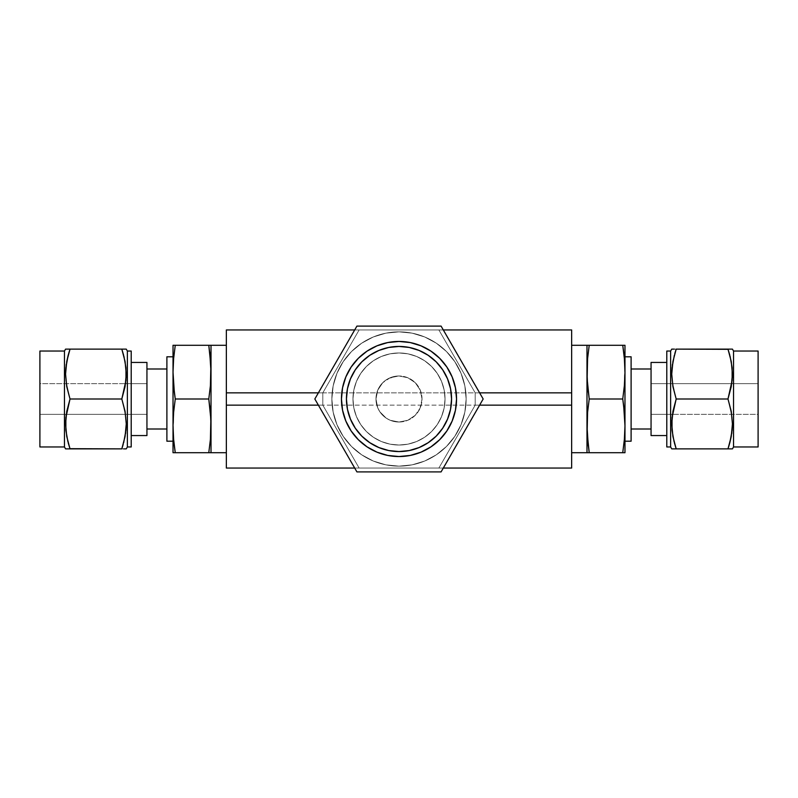 <?xml version="1.0" encoding="UTF-8"?>
<svg xmlns="http://www.w3.org/2000/svg" width="798" height="798" viewBox="0 0 798 798"><rect width="100%" height="100%" fill="white"/><g stroke="black" fill="none" stroke-linecap="round" stroke-linejoin="round"><path stroke-width="0.6" stroke-dasharray="3.99 2.99" d="M399 331.858A67.142 67.142 0 0 1 466.142 399A67.142 67.142 0 0 1 399 466.142A67.142 67.142 0 0 0 466.142 399A67.142 67.142 0 0 0 399 331.858L385.903 333.155L373.304 336.975L361.703 343.18L351.529 351.529L343.18 361.703L336.975 373.304L333.155 385.903L331.858 399L333.155 412.097L336.975 424.696L343.18 436.297L351.529 446.471L361.703 454.82L373.304 461.025L385.903 464.845L399 466.142L412.097 464.845L424.696 461.025L436.297 454.82L446.471 446.471L454.82 436.297L461.025 424.696L464.845 412.097L466.142 399L464.845 385.903L461.025 373.304L454.82 361.703L446.471 351.529L436.297 343.18L424.696 336.975L412.097 333.155L399 331.858A67.142 67.142 0 0 0 331.858 399A67.142 67.142 0 0 0 399 466.142A67.142 67.142 0 0 1 331.858 399A67.142 67.142 0 0 1 399 331.858L412.097 333.155L424.696 336.975L436.297 343.18L446.471 351.529L454.82 361.703L461.025 373.304L464.845 385.903L466.142 399L464.845 412.097L461.025 424.696L454.82 436.297L446.471 446.471L436.297 454.82L424.696 461.025L412.097 464.845L399 466.142L385.903 464.845L373.304 461.025L361.703 454.82L351.529 446.471L343.18 436.297L336.975 424.696L333.155 412.097L331.858 399L333.155 385.903L336.975 373.304L343.18 361.703L351.529 351.529L361.703 343.18L373.304 336.975L385.903 333.155L399 331.858A67.142 67.142 0 0 1 466.142 399A67.142 67.142 0 0 1 399 466.142A67.142 67.142 0 0 0 466.142 399A67.142 67.142 0 0 0 399 331.858A67.142 67.142 0 0 0 331.858 399A67.142 67.142 0 0 0 399 466.142A67.142 67.142 0 0 1 331.858 399A67.142 67.142 0 0 1 399 331.858L385.903 333.155L373.304 336.975L361.703 343.18L351.529 351.529L343.18 361.703L336.975 373.304L333.155 385.903L331.858 399L333.155 412.097L336.975 424.696L343.18 436.297L351.529 446.471L361.703 454.82L373.304 461.025L385.903 464.845L399 466.142L412.097 464.845L424.696 461.025L436.297 454.82L446.471 446.471L454.82 436.297L461.025 424.696L464.845 412.097L466.142 399L464.845 385.903L461.025 373.304L454.82 361.703L446.471 351.529L436.297 343.18L424.696 336.975L412.097 333.155L399 331.858L385.903 333.155L373.304 336.975L361.703 343.18L351.529 351.529L343.18 361.703L336.975 373.304L333.155 385.903L331.858 399L333.155 412.097L336.975 424.696L343.18 436.297L351.529 446.471L361.703 454.82L373.304 461.025L385.903 464.845L399 466.142L412.097 464.845L424.696 461.025L436.297 454.82L446.471 446.471L454.82 436.297L461.025 424.696L464.845 412.097L466.142 399L464.845 385.903L461.025 373.304L454.82 361.703L446.471 351.529L436.297 343.18L424.696 336.975L412.097 333.155L399 331.858M438.87 329.943L443.299 329.943L438.87 329.943L475.189 392.855L475.189 405.145L438.87 468.057L354.701 468.057L359.13 468.057L322.811 405.145L318.372 405.145L322.811 405.145L322.811 392.855L318.372 392.855L322.811 392.855L359.13 329.943L438.87 329.943L475.189 392.855L479.628 392.855L475.189 392.855L475.189 405.145L479.628 405.145L475.189 405.145L438.87 468.057L443.299 468.057L438.87 468.057L475.189 405.145L475.189 392.855L438.87 329.943L475.189 392.855L475.189 405.145L438.87 468.057L359.13 468.057L322.811 405.145L359.13 468.057L322.811 405.145L322.811 392.855L359.13 329.943L354.701 329.943L359.13 329.943L322.811 392.855L322.811 405.145L322.811 392.855L359.13 329.943L438.87 329.943M571.647 329.943L226.353 329.943L571.647 329.943L571.647 392.855L226.353 392.855L226.353 329.943L226.353 392.855L571.647 392.855L571.647 405.145L226.353 405.145L226.353 392.855L226.353 405.145L571.647 405.145L571.647 468.057L226.353 468.057L226.353 405.145L226.353 468.057L571.647 468.057L571.647 329.943M399 445.035A46.035 46.035 0 0 0 445.035 399A46.035 46.035 0 0 0 399 352.965A46.035 46.035 0 0 1 445.035 399A46.035 46.035 0 0 1 399 445.035A46.035 46.035 0 0 1 352.965 399A46.035 46.035 0 0 1 399 352.965A46.035 46.035 0 0 0 352.965 399A46.035 46.035 0 0 0 399 445.035L407.978 444.157L416.616 441.533L424.576 437.284L431.558 431.558L437.284 424.576L441.533 416.616L444.157 407.978L445.035 399L444.157 390.023L441.533 381.384L437.284 373.424L431.558 366.442L424.576 360.716L416.616 356.467L407.978 353.843L399 352.965L390.023 353.843L381.384 356.467L373.424 360.716L366.442 366.442L360.716 373.424L356.467 381.384L353.843 390.023L352.965 399L353.843 407.978L356.467 416.616L360.716 424.576L366.442 431.558L373.424 437.284L381.384 441.533L390.023 444.157L399 445.035L407.978 444.157L416.616 441.533L424.576 437.284L431.558 431.558L437.284 424.576L441.533 416.616L444.157 407.978L445.035 399L444.157 390.023L441.533 381.384L437.284 373.424L431.558 366.442L424.576 360.716L416.616 356.467L407.978 353.843L399 352.965L390.023 353.843L381.384 356.467L373.424 360.716L366.442 366.442L360.716 373.424L356.467 381.384L353.843 390.023L352.965 399L353.843 407.978L356.467 416.616L360.716 424.576L366.442 431.558L373.424 437.284L381.384 441.533L390.023 444.157L399 445.035A46.035 46.035 0 0 0 445.035 399A46.035 46.035 0 0 0 399 352.965A46.035 46.035 0 0 1 445.035 399A46.035 46.035 0 0 1 399 445.035A46.035 46.035 0 0 1 352.965 399A46.035 46.035 0 0 1 399 352.965A46.035 46.035 0 0 0 352.965 399A46.035 46.035 0 0 0 399 445.035L407.978 444.157L416.616 441.533L424.576 437.284L431.558 431.558L437.284 424.576L441.533 416.616L444.157 407.978L445.035 399L444.157 390.023L441.533 381.384L437.284 373.424L431.558 366.442L424.576 360.716L416.616 356.467L407.978 353.843L399 352.965L390.023 353.843L381.384 356.467L373.424 360.716L366.442 366.442L360.716 373.424L356.467 381.384L353.843 390.023L352.965 399L353.843 407.978L356.467 416.616L360.716 424.576L366.442 431.558L373.424 437.284L381.384 441.533L390.023 444.157L399 445.035L407.978 444.157L416.616 441.533L424.576 437.284L431.558 431.558L437.284 424.576L441.533 416.616L444.157 407.978L445.035 399L444.157 390.023L441.533 381.384L437.284 373.424L431.558 366.442L424.576 360.716L416.616 356.467L407.978 353.843L399 352.965L390.023 353.843L381.384 356.467L373.424 360.716L366.442 366.442L360.716 373.424L356.467 381.384L353.843 390.023L352.965 399L353.843 407.978L356.467 416.616L360.716 424.576L366.442 431.558L373.424 437.284L381.384 441.533L390.023 444.157L399 445.035M356.915 326.103L314.831 399L356.915 326.103L441.085 326.103L483.169 399L441.085 471.897L356.915 471.897L314.831 399L356.915 471.897L441.085 471.897L483.169 399L441.085 326.103L356.915 326.103L314.831 399L356.915 471.897L441.085 471.897L483.169 399L441.085 326.103L356.915 326.103L314.831 399L356.915 471.897L441.085 471.897L483.169 399L441.085 326.103L356.915 326.103L441.085 326.103L483.169 399L441.085 471.897L356.915 471.897L314.831 399L356.915 326.103L314.831 399L356.915 471.897L441.085 471.897L483.169 399L441.085 326.103L356.915 326.103M367.01 446.84L376.975 452.167L387.768 455.439L399 456.546A57.546 57.546 0 0 0 456.546 399A57.546 57.546 0 0 0 399 341.454A57.546 57.546 0 0 0 341.454 399A57.546 57.546 0 0 0 399 456.546L410.232 455.439L421.025 452.167L430.97 446.85M446.84 430.99L452.167 421.025L455.439 410.232L456.546 399L455.439 387.768L452.167 376.975L446.85 367.03M430.99 351.16L421.025 345.833L410.232 342.561L399 341.454L387.768 342.561L376.975 345.833L367.03 351.15M351.16 367.01L345.833 376.975L342.561 387.768L341.454 399L342.561 410.232L345.833 421.025L351.15 430.97M399 422.022A23.022 23.022 0 0 0 422.022 399A23.022 23.022 0 0 0 399 375.978A23.022 23.022 0 0 1 422.022 399A23.022 23.022 0 0 1 399 422.022A23.022 23.022 0 0 1 375.978 399A23.022 23.022 0 0 1 399 375.978A23.022 23.022 0 0 0 375.978 399A23.022 23.022 0 0 0 399 422.022L407.808 420.267L415.279 415.279L420.267 407.808L422.022 399L420.267 390.192L415.279 382.721L407.808 377.733L399 375.978L390.192 377.733L382.721 382.721L377.733 390.192L375.978 399L377.733 407.808L379.858 411.788L386.212 418.142L390.192 420.267L399 422.022L407.808 420.267L415.279 415.279L418.142 411.788L421.573 403.489L422.022 399L420.267 390.192L415.279 382.721L407.808 377.733L399 375.978L394.511 376.427L386.212 379.858L382.721 382.721L377.733 390.192L375.978 399L377.733 407.808L379.858 411.788L386.212 418.142L390.192 420.267L399 422.022M369.783 442.691L378.89 447.558L388.746 450.551L399 451.558A52.558 52.558 0 0 0 451.558 399A52.558 52.558 0 0 0 399 346.442A52.558 52.558 0 0 0 346.442 399A52.558 52.558 0 0 0 399 451.558L409.254 450.551L419.11 447.558L428.197 442.7M442.691 428.217L447.558 419.11L450.551 409.254L451.558 399L450.551 388.746L447.558 378.89L442.7 369.803M428.217 355.31L419.11 350.442L409.254 347.449L399 346.442L388.746 347.449L378.89 350.442L369.803 355.3M355.31 369.783L350.442 378.89L347.449 388.746L346.442 399L347.449 409.254L350.442 419.11L355.3 428.197M125.077 349.125L121.815 349.125L125.077 349.125M123.66 355.27L121.815 349.125L70.015 349.125L121.815 349.125L123.909 356.237M125.964 367.748L125.067 361.474M126.264 374.062L126.124 369.803M125.705 382.661L121.815 399L70.015 399L65.865 380.377L70.015 399L121.815 399L125.964 417.623L121.815 399L125.565 383.658L146.942 383.658L146.942 414.342L39.9 414.342L39.9 383.658L125.565 383.658L39.9 383.658L39.9 446.96L39.9 351.04L39.9 414.342L39.9 383.658L39.9 414.342L146.942 414.342L146.942 383.658L125.565 383.658M126.264 423.938L126.124 419.718M125.057 436.556L125.535 433.753M125.964 448.875L65.566 448.875M123.181 444.466L123.65 442.74M127.371 351.04L127.371 446.96L127.371 351.04M211.011 452.715L211.011 425.853L211.011 452.715L208.787 452.715L210.423 439.279L211.011 425.853L210.423 412.426L208.787 399L210.423 385.574L211.011 372.147L210.423 358.721L208.787 345.285L175.251 345.285L173.615 358.721L173.026 372.147L173.026 441.204L173.026 356.796L173.026 425.853L173.615 439.279L175.251 452.715L173.615 452.715M66.753 448.875L125.077 448.875M68.169 442.73L67.92 441.763M66.583 435.528L66.763 436.526M65.566 423.938L65.705 428.197M66.124 415.339L70.015 399L66.264 414.342M65.566 374.062L65.695 378.282M66.124 365.464L66.294 364.247M68.648 353.534L68.169 355.26M68.169 349.125L70.015 349.125L68.169 349.125M64.458 446.96L64.458 351.04L64.458 446.96M166.892 429.005L166.892 356.796L166.892 429.005M146.942 368.995L146.942 435.558L146.942 368.995M226.353 452.715L226.353 345.285L226.353 452.715M131.211 362.442L131.211 446.96L131.211 362.442M208.787 452.715L209.714 452.715M208.787 399L175.251 399L208.787 399L209.714 405.713M173.615 412.426L173.026 452.715L173.026 372.147L173.615 385.574L175.251 399L173.615 412.426L173.026 425.853M173.026 345.285L173.026 372.147L173.026 345.285L210.423 345.285M173.026 441.204L173.026 356.796L173.026 441.204M65.566 374.013L65.705 378.362M126.264 374.112L126.124 369.763M125.954 367.728L125.246 362.472M65.566 423.888L65.705 428.237M125.067 436.556L125.705 432.536M126.264 423.987L126.124 419.638M211.011 372.147L211.011 425.853L211.011 372.147L210.423 385.574M146.942 414.342L146.942 401.993L146.942 414.342M174.323 446.002L175.251 452.715L174.323 452.715M174.323 392.287L175.251 399M173.615 358.721L173.026 372.147L173.615 385.574M174.323 345.285L175.251 345.285M210.423 439.279L211.011 425.853L210.423 412.426M209.714 351.998L208.787 345.285L209.714 345.285M672.923 448.875L676.185 448.875L672.923 448.875M674.34 442.73L676.185 448.875L727.985 448.875L676.185 448.875L674.091 441.763M672.036 430.252L672.933 436.526M671.736 423.938L671.876 428.197M672.295 415.339L676.185 399L727.985 399L732.135 417.623L727.985 399L676.185 399L672.036 380.377L676.185 399L672.435 414.342L651.058 414.342L651.058 383.658L758.1 383.658L758.1 414.342L672.435 414.342L758.1 414.342L758.1 351.04L758.1 446.96L758.1 383.658L758.1 414.342L758.1 383.658L651.058 383.658L651.058 414.342L672.435 414.342M671.736 374.062L671.876 378.282M672.943 361.444L672.465 364.247M672.036 349.125L732.434 349.125M674.819 353.534L674.35 355.26M670.629 446.96L670.629 351.04L670.629 446.96M586.989 345.285L586.989 372.147L586.989 345.285L589.213 345.285L587.577 358.721L586.989 372.147L587.577 385.574L589.213 399L587.577 412.426L586.989 425.853L587.577 439.279L589.213 452.715L622.749 452.715L624.385 439.279L624.974 425.853L624.974 356.796L624.974 441.204L624.974 372.147L624.385 358.721L622.749 345.285L624.385 345.285M731.247 349.125L672.923 349.125M729.831 355.27L730.08 356.237M731.417 362.472L731.237 361.474M732.434 374.062L732.295 369.803M731.876 382.661L727.985 399L731.736 383.658M732.434 423.938L732.305 419.718M731.876 432.536L731.706 433.753M729.352 444.466L729.831 442.74M729.831 448.875L727.985 448.875L729.831 448.875M733.542 351.04L733.542 446.96L733.542 351.04M631.108 368.995L631.108 441.204L631.108 368.995M651.058 429.005L651.058 362.442L651.058 429.005M571.647 345.285L571.647 452.715L571.647 345.285M666.789 435.558L666.789 351.04L666.789 435.558M589.213 345.285L588.286 345.285M589.213 399L622.749 399L589.213 399L588.286 392.287M624.385 385.574L624.974 345.285L624.974 425.853L624.385 412.426L622.749 399L624.385 385.574L624.974 372.147M624.974 452.715L624.974 425.853L624.974 452.715L587.577 452.715M624.974 356.796L624.974 441.204L624.974 356.796M732.434 423.987L732.295 419.638M671.736 423.888L671.876 428.237M672.046 430.272L672.754 435.528M732.434 374.112L732.295 369.763M672.933 361.444L672.295 365.464M671.736 374.013L671.876 378.362M586.989 425.853L586.989 372.147L586.989 425.853L587.577 412.426M651.058 383.658L651.058 396.007L651.058 383.658M623.677 351.998L622.749 345.285L623.677 345.285M623.677 405.713L622.749 399M624.385 439.279L624.974 425.853L624.385 412.426M623.677 452.715L622.749 452.715M587.577 358.721L586.989 372.147L587.577 385.574M588.286 446.002L589.213 452.715L588.286 452.715"/><path stroke-width="1.2" d="M443.299 329.943L571.647 329.943L443.299 329.943M226.353 329.943L354.701 329.943L226.353 329.943L226.353 468.057L354.701 468.057L226.353 468.057L226.353 405.145L318.372 405.145L226.353 405.145L226.353 392.855L318.372 392.855L226.353 392.855L226.353 329.943M571.647 468.057L443.299 468.057L571.647 468.057L571.647 405.145L479.628 405.145L571.647 405.145L571.647 392.855L479.628 392.855L571.647 392.855L571.647 329.943L571.647 468.057M356.915 326.103L314.831 399L356.915 471.897L441.085 471.897L483.169 399L441.085 326.103L356.915 326.103L314.831 399L356.915 471.897L441.085 471.897L483.169 399L441.085 326.103L356.915 326.103M399 341.454A57.546 57.546 0 0 1 456.546 399A57.546 57.546 0 0 1 399 456.546A57.546 57.546 0 0 1 341.454 399A57.546 57.546 0 0 1 399 341.454L387.768 342.561L376.975 345.833L367.03 351.15L358.312 358.312L351.15 367.03L345.833 376.975L342.561 387.768L341.454 399L342.561 410.232L345.833 421.025L351.15 430.97L358.312 439.688L367.03 446.85L376.975 452.167L387.768 455.439L399 456.546L410.232 455.439L421.025 452.167L430.97 446.85L439.688 439.688L446.85 430.97L452.167 421.025L455.439 410.232L456.546 399L455.439 387.768L452.167 376.975L446.85 367.03L439.688 358.312L430.97 351.15L421.025 345.833L410.232 342.561L399 341.454M430.97 446.85L439.688 439.688L446.85 430.97M446.85 367.03L439.688 358.312L430.97 351.15M367.03 351.15L358.312 358.312L351.15 367.03M351.15 430.97L358.312 439.688L367.03 446.85M399 346.442A52.558 52.558 0 0 1 451.558 399A52.558 52.558 0 0 1 399 451.558A52.558 52.558 0 0 1 346.442 399A52.558 52.558 0 0 1 399 346.442L388.746 347.449L378.89 350.442L369.803 355.3L361.833 361.833L355.3 369.803L350.442 378.89L347.449 388.746L346.442 399L347.449 409.254L350.442 419.11L355.3 428.197L361.833 436.167L369.803 442.7L378.89 447.558L388.746 450.551L399 451.558L409.254 450.551L419.11 447.558L428.197 442.7L436.167 436.167L442.7 428.197L447.558 419.11L450.551 409.254L451.558 399L450.551 388.746L447.558 378.89L442.7 369.803L436.167 361.833L428.197 355.3L419.11 350.442L409.254 347.449L399 346.442M428.197 442.7L436.167 436.167L442.7 428.197M442.7 369.803L436.167 361.833L428.197 355.3M369.803 355.3L361.833 361.833L355.3 369.803M355.3 428.197L361.833 436.167L369.803 442.7M125.067 349.125L123.64 349.125L126.264 349.125L127.371 351.04L127.371 446.96L126.264 448.875L123.65 448.875L125.077 448.875M123.909 356.237L125.954 367.688L125.964 380.377L121.815 399L125.067 411.319L126.264 423.888L125.067 436.526L121.815 448.875L123.181 444.466M126.154 377.883L126.264 374.062M125.705 382.661L125.565 383.658M126.154 427.758L126.264 423.938M125.705 432.536L125.535 433.753M69.955 448.685L121.815 448.875L125.067 436.546L121.815 448.875L69.985 448.875M131.211 351.04L127.371 351.04L131.211 351.04L131.211 446.96L131.211 351.04M123.64 448.875L126.264 448.875L127.371 446.96L131.211 446.96L127.371 446.96L127.371 351.04L126.264 349.125L121.815 349.125L125.067 361.444L126.264 374.013L125.067 386.651L121.815 399L70.015 399L121.815 399L125.067 411.319L126.264 423.888L125.964 430.252L123.66 442.73M166.892 441.204L173.026 441.204L166.892 441.204L166.892 356.796L166.892 441.204M173.026 356.796L166.892 356.796L173.026 356.796M65.566 448.875L64.458 446.96L64.458 351.04L65.566 349.125L66.763 349.125L65.566 349.125L64.458 351.04L39.9 351.04L39.9 446.96L64.458 446.96L39.9 446.96L39.9 351.04L64.458 351.04L64.458 446.96L65.566 448.875M66.753 448.875L70.015 448.875L66.763 436.556L65.566 423.987L66.763 411.349L70.015 399L66.763 386.681L65.566 374.112L66.763 361.474L70.015 349.125L68.648 353.534M67.92 441.763L65.875 430.312L65.865 417.623L70.015 399L66.763 386.681L65.566 374.112L65.865 367.748L68.169 355.27L66.763 361.444L70.015 349.125L121.815 349.125L65.875 349.125M65.675 420.117L65.566 423.938M66.124 415.339L66.264 414.342M65.675 370.242L65.566 374.062M66.124 365.464L66.294 364.247M166.892 368.995L146.942 368.995L166.892 368.995M146.942 429.005L166.892 429.005L146.942 429.005M210.423 345.285L208.787 345.285L210.423 358.721L211.011 372.147L211.011 345.285L210.423 345.285L226.353 345.285L211.011 345.285L211.011 452.715L226.353 452.715L211.011 452.715L211.011 425.853L210.423 439.279L208.787 452.715L211.011 452.715M146.942 362.442L131.211 362.442L146.942 362.442L146.942 435.558L131.211 435.558L146.942 435.558L146.942 362.442M173.615 452.715L208.787 452.715L210.423 439.279L208.787 452.715L175.251 452.715L173.615 439.279L173.026 425.853L173.615 412.426L175.251 399L173.615 412.426L175.251 399L173.615 385.574L173.026 372.147L173.615 358.721L175.251 345.285L173.615 358.721L175.251 345.285L173.026 345.285L208.787 345.285L173.026 345.285L173.026 372.147L173.026 345.285M208.787 399L210.423 385.574L208.787 399L175.251 399L208.787 399L210.423 412.426L211.011 425.853L211.011 372.147L210.423 385.574L208.787 399L210.862 419.14L210.423 439.279M173.615 385.574L174.323 392.287L173.026 372.147L173.026 452.715L173.026 372.147L173.615 358.721M65.675 370.172L65.566 374.013M126.144 377.953L126.264 374.112M65.675 420.047L65.566 423.888M126.144 427.828L126.264 423.987M65.875 448.875L70.015 448.875L68.169 442.74M68.169 355.27L70.015 349.125L68.179 349.125M66.773 448.875L68.179 448.875M123.64 349.125L121.815 349.125L123.65 355.26M173.615 439.279L174.323 446.002L173.615 439.279M173.026 425.853L173.615 412.426M175.251 399L174.323 392.287M175.251 452.715L174.323 446.002M208.787 345.285L209.714 345.285L208.787 345.285L210.862 365.434L210.423 385.574M210.423 452.715L209.714 452.715L210.423 452.715M208.787 452.715L209.714 452.715L208.787 452.715M210.423 412.426L209.714 405.713M211.011 372.147L209.714 351.998M672.933 448.875L674.36 448.875L671.736 448.875L670.629 446.96L670.629 351.04L671.736 349.125L674.35 349.125L672.036 349.125M674.091 441.763L672.046 430.312L672.036 417.623L676.185 399L672.933 386.681L671.736 374.112L672.933 361.474L676.185 349.125L674.819 353.534M671.846 420.117L671.736 423.938M672.295 415.339L672.435 414.342M671.846 370.242L671.736 374.062M672.295 365.464L672.465 364.247M728.045 349.315L676.185 349.125L672.933 361.454L676.185 349.125L728.015 349.125M666.789 446.96L670.629 446.96L666.789 446.96L666.789 351.04L666.789 446.96M674.36 349.125L671.736 349.125L670.629 351.04L666.789 351.04L670.629 351.04L670.629 446.96L671.736 448.875L676.185 448.875L672.933 436.556L671.736 423.987L672.933 411.349L676.185 399L727.985 399L676.185 399L672.933 386.681L671.736 374.112L672.036 367.748L674.34 355.27M631.108 356.796L624.974 356.796L631.108 356.796L631.108 441.204L631.108 356.796M624.974 441.204L631.108 441.204L624.974 441.204M732.434 349.125L733.542 351.04L733.542 446.96L732.434 448.875L731.237 448.875L732.434 448.875L733.542 446.96L758.1 446.96L758.1 351.04L733.542 351.04L758.1 351.04L758.1 446.96L733.542 446.96L733.542 351.04L732.434 349.125M731.247 349.125L727.985 349.125L731.237 361.444L732.434 374.013L731.237 386.651L727.985 399L731.237 411.319L732.434 423.888L731.237 436.526L727.985 448.875L729.352 444.466M730.08 356.237L732.125 367.688L732.135 380.377L727.985 399L731.237 411.319L732.434 423.888L732.135 430.252L729.831 442.73L731.237 436.556L727.985 448.875L676.185 448.875L732.125 448.875M732.325 377.883L732.434 374.062M731.876 382.661L731.736 383.658M732.325 427.758L732.434 423.938M731.876 432.536L731.706 433.753M631.108 429.005L651.058 429.005L631.108 429.005M651.058 368.995L631.108 368.995L651.058 368.995M587.577 452.715L589.213 452.715L587.577 439.279L586.989 425.853L586.989 452.715L587.577 452.715L571.647 452.715L586.989 452.715L586.989 345.285L571.647 345.285L586.989 345.285L586.989 372.147L587.577 358.721L589.213 345.285L586.989 345.285M651.058 435.558L666.789 435.558L651.058 435.558L651.058 362.442L666.789 362.442L651.058 362.442L651.058 435.558M624.385 345.285L589.213 345.285L587.577 358.721L589.213 345.285L622.749 345.285L624.385 358.721L624.974 372.147L624.385 385.574L622.749 399L624.385 385.574L622.749 399L624.385 412.426L624.974 425.853L624.385 439.279L622.749 452.715L624.385 439.279L622.749 452.715L624.974 452.715L589.213 452.715L624.974 452.715L624.974 425.853L624.974 452.715M589.213 399L587.577 412.426L589.213 399L622.749 399L589.213 399L587.577 385.574L586.989 372.147L586.989 425.853L587.577 412.426L589.213 399L587.138 378.86L587.577 358.721M624.385 412.426L623.677 405.713L624.974 425.853L624.974 345.285L624.974 425.853L624.385 439.279M732.325 427.828L732.434 423.987M671.856 420.047L671.736 423.888M732.325 377.953L732.434 374.112M671.856 370.172L671.736 374.013M732.125 349.125L727.985 349.125L729.831 355.26M729.831 442.73L727.985 448.875L729.821 448.875M731.227 349.125L729.821 349.125M674.36 448.875L676.185 448.875L674.35 442.74M624.385 358.721L623.677 351.998L624.385 358.721M624.974 372.147L624.385 385.574M622.749 399L623.677 405.713M622.749 345.285L623.677 351.998M589.213 452.715L588.286 452.715L589.213 452.715L587.138 432.566L587.577 412.426M587.577 345.285L588.286 345.285L587.577 345.285M589.213 345.285L588.286 345.285L589.213 345.285M587.577 385.574L588.286 392.287M586.989 425.853L588.286 446.002"/></g></svg>
